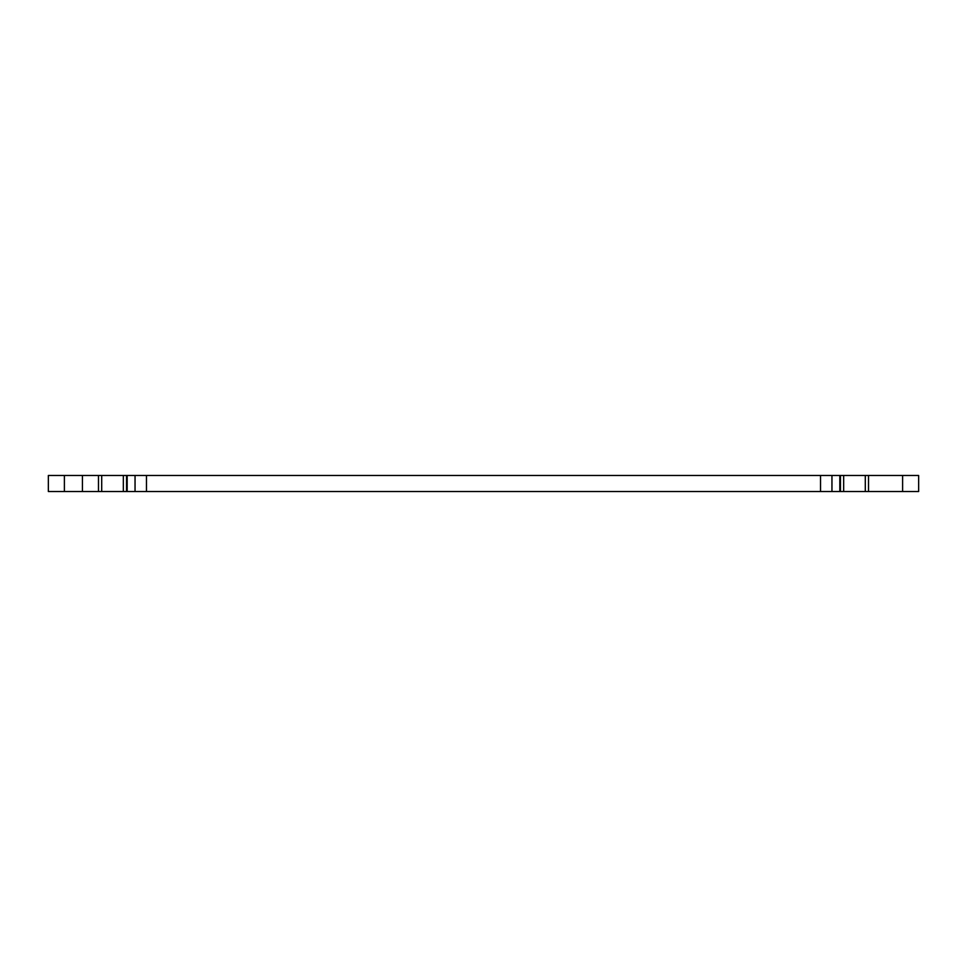 <?xml version="1.0" encoding="UTF-8"?>
<svg xmlns="http://www.w3.org/2000/svg" width="967" height="967" viewBox="0 0 967 967"><rect width="100%" height="100%" fill="white"/><g stroke="black" fill="none" stroke-linecap="round" stroke-linejoin="round"><path stroke-width="1.45" d="M868.523 491.526L48.35 491.526L48.35 475.474L918.65 475.474L918.65 491.526L868.523 491.526L868.523 475.474M840.444 491.526L840.444 475.474M126.556 475.474L126.556 491.526M98.477 491.526L98.477 475.474L98.477 491.526M865.296 475.474L865.296 491.526M843.671 475.474L843.671 491.526M839.827 475.474L839.827 491.526M831.958 475.474L831.958 491.526M820.536 491.526L820.536 475.474M146.464 475.474L146.464 491.526M135.042 475.474L135.042 491.526M127.173 475.474L127.173 491.526M123.329 475.474L123.329 491.526M101.704 475.474L101.704 491.526M82.437 475.474L82.437 491.526M64.39 491.526L64.39 475.474M902.61 491.526L902.61 475.474"/></g></svg>
